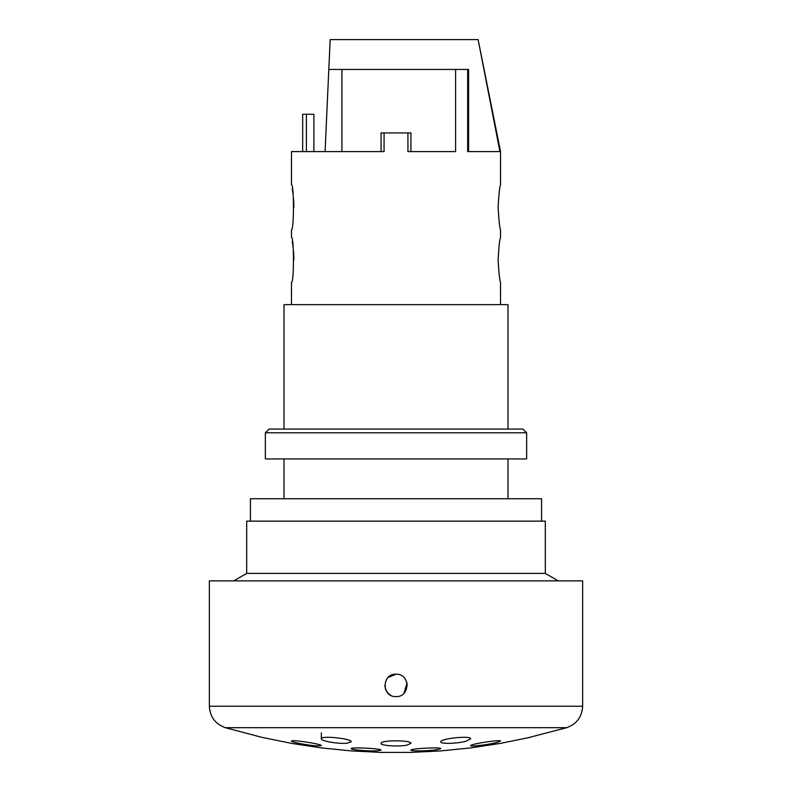 <?xml version="1.0" encoding="UTF-8"?>
<svg xmlns="http://www.w3.org/2000/svg" width="792" height="792" viewBox="0 0 792 792"><rect width="100%" height="100%" fill="white"/><g stroke="black" fill="none" stroke-linecap="round" stroke-linejoin="round"><path stroke-width="1.19" d="M582.645 706.226L582.645 580.873L209.355 580.873L209.355 706.226L582.645 706.226C582.031 716.899 576.695 724.056 566.646 727.69L527.818 737.798M391.733 675.041L396 674.2C410.474 673.517 410.424 697.287 396 696.594C381.556 697.287 381.556 673.507 396 674.2L388.09 677.467M403.96 693.267L406.979 683.199M209.355 706.226C209.969 716.899 215.305 724.056 225.354 727.69L566.646 727.69M391.703 675.051L388.139 677.417M384.803 685.427L385.654 689.683M385.684 689.743L388.08 693.317L390.991 695.416M403.999 693.228L407.197 685.427M407.197 685.357L406.692 682.061M246.688 573.408L246.688 521.146L545.312 521.146L545.312 573.408L246.688 573.408L233.749 580.873M412.097 750.598L415.265 750.856M343.203 750.103L336.164 749.39M225.354 727.69L261.617 737.273L291.476 743.371L321.344 747.905L351.202 750.905L381.071 752.4L410.929 752.4L440.798 750.905L470.656 747.905L500.524 743.371L530.383 737.273M317.087 745.906L316.958 745.906C308.246 745.421 290.862 742.124 291.476 741.094C290.713 739.263 322.295 744.114 321.344 745.638L317.087 745.906M346.807 743.272C337.986 744.054 320.621 740.966 321.344 738.807C320.463 735.273 352.341 738.599 351.202 741.847L346.807 743.272M376.715 750.856L376.705 750.856C368.062 751.252 350.519 749.727 351.202 748.658C350.292 746.925 382.051 748.529 381.071 750.153L376.715 750.856M436.461 749.786C427.928 751.054 410.236 751.301 410.929 750.153C409.949 748.529 441.718 746.925 440.798 748.658L436.461 749.786M406.712 745.193L406.692 745.203C398.128 746.915 380.279 745.609 381.071 743.371C380.021 739.976 411.988 739.985 410.929 743.371L406.712 745.193M465.943 741.213C457.36 743.688 440.055 744.134 440.798 741.847C439.659 738.599 471.547 735.273 470.656 738.807L465.943 741.213M496.059 742.708L496.02 742.718C487.545 744.836 470.022 746.856 470.656 745.638C469.696 744.114 501.287 739.263 500.524 741.094L496.059 742.708M541.579 521.146L541.579 498.752L250.42 498.752L250.42 521.146M507.989 429.066L507.989 304.633L284.011 304.633L284.011 429.066M468.607 151.589L468.607 69.458L455.608 69.458L455.608 151.589L407.92 151.589L407.92 132.927L384.08 132.927L384.08 151.589L291.476 151.589L291.476 184.813C294.109 183.417 294.109 230.997 291.476 229.601L291.476 237.442C294.109 236.056 294.109 283.635 291.476 282.239L291.476 304.633M341.926 151.589L341.926 69.458L328.809 69.458L330.165 39.6L478.12 39.6L499.92 151.589L467.666 151.589L467.666 69.458M293.911 259.766L293.545 251.252M293.129 247.223L292.258 241.441M293.911 207.138L293.545 198.614M293.129 194.585L292.258 188.803M500.524 304.633L500.524 282.239C499.722 280.922 498.91 273.458 498.089 259.845C498.91 246.213 499.722 238.748 500.524 237.442L500.524 229.601C499.722 228.284 498.91 220.82 498.089 207.207C498.91 193.585 499.722 186.12 500.524 184.813L500.524 151.599L478.12 39.6M381.071 151.589L381.071 132.927L384.08 132.927M407.92 132.927L410.929 132.927L410.929 151.589M341.926 69.458L455.608 69.458M328.809 69.458L325.076 151.589M302.673 151.589L302.673 114.256L306.415 114.256L306.415 151.589M313.88 151.589L313.88 114.256L306.415 114.256M420.839 458.934L526.65 458.934L526.65 432.798L265.35 432.798L265.35 458.934L420.839 458.934M526.65 432.798L522.918 429.066L269.082 429.066L265.35 432.798M545.312 573.408L558.251 580.873M321.344 732.847L321.344 738.807M284.011 458.934L284.011 498.752M507.989 458.934L507.989 498.752M383.595 69.458L363.617 69.458"/></g></svg>

